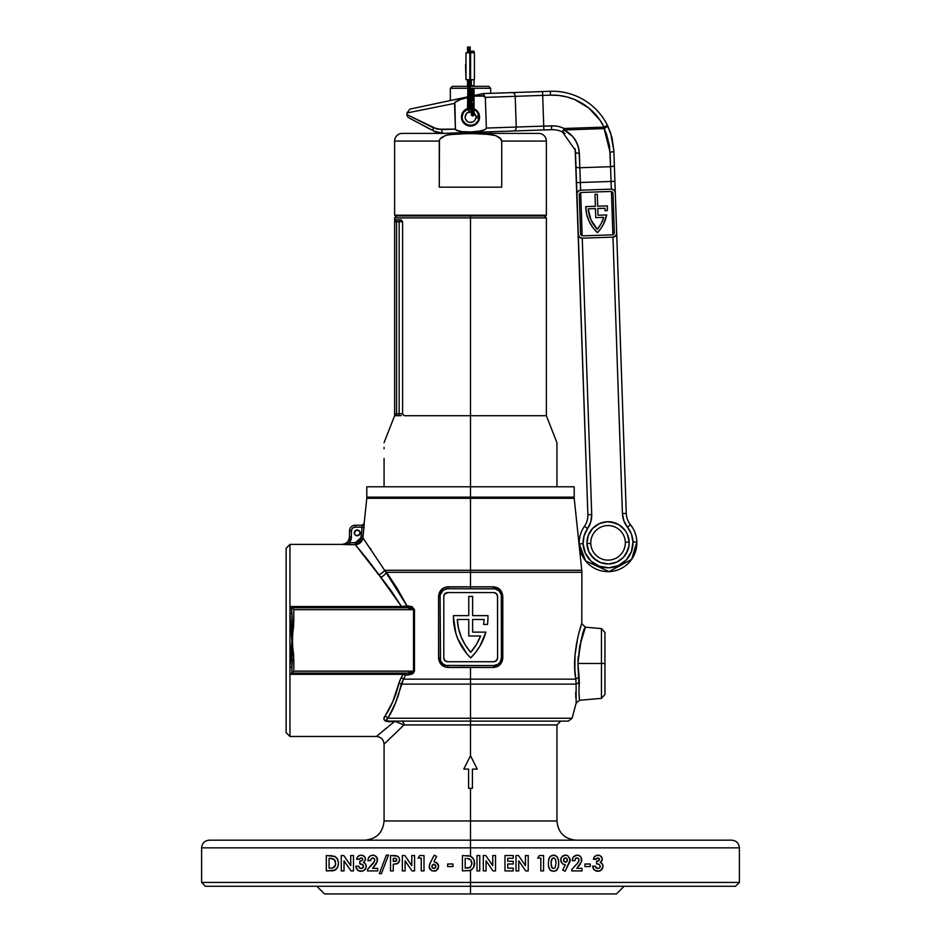 <?xml version="1.0" encoding="UTF-8"?>
<svg xmlns="http://www.w3.org/2000/svg" width="941" height="941" viewBox="0 0 941 941"><rect width="100%" height="100%" fill="white"/><g stroke="black" fill="none" stroke-linecap="round" stroke-linejoin="round"><path stroke-width="1.41" d="M470.5 497.154L470.5 498.307L470.5 497.154L574.21 497.154L470.5 497.154L470.5 486.779L470.5 497.154L366.79 497.154L470.5 497.154M470.5 217.9L546.368 217.9L470.5 217.9L470.5 486.779L556.931 486.779L470.5 486.779L470.5 415.722L546.368 415.722L470.5 415.722L470.5 217.9L394.632 217.9L470.5 217.9L470.5 215.971L470.5 217.9M556.931 443.94L556.931 486.779L574.21 486.779L556.931 486.779L556.931 442.67L546.368 415.722L546.368 217.9L544.439 215.971M556.931 447.857L556.931 449.163M404.559 415.722L470.5 415.722L404.559 415.722L403.489 415.075L404.559 415.722M403.019 414.475L403.489 415.075L403.019 414.475M402.595 413.793L399.149 413.793L399.149 221.735L396.561 221.735L396.561 413.793L399.149 413.793L399.149 221.735L402.595 221.735L402.595 413.793L396.561 413.793L396.561 221.735L394.632 221.735L394.632 219.818L400.831 219.818L402.595 221.735L402.595 413.793M384.069 486.779L470.5 486.779L366.79 486.779L384.069 486.779L384.069 472.006L384.069 486.779M384.069 458.408L384.069 472.006L384.069 458.408M384.069 447.422L384.069 448.786M384.069 484.497L384.069 480.063M396.561 415.722L394.632 415.722L394.632 221.735L394.632 413.793L396.561 413.793L394.632 413.793L394.632 415.722L401.313 415.581L399.149 415.722L399.149 413.793L399.149 415.722L396.561 415.722A1.917 1.917 0 0 1 394.632 413.793A1.917 1.917 0 0 0 396.561 415.722L396.561 413.793L396.561 415.722L395.82 415.569M384.069 442.67L394.632 415.722M402.172 221.064L402.595 221.735L399.149 221.735L399.149 219.818L394.632 219.818L394.632 221.735A1.917 1.917 0 0 1 396.561 219.818L394.632 221.735L396.561 221.735L396.561 219.818L396.561 221.735L399.149 221.735L399.149 219.818L401.289 220.006L402.172 221.064M395.596 220.076L396.561 219.818M394.891 220.782L394.632 221.735M394.632 141.068A7.681 7.681 0 0 1 402.313 133.387A7.681 7.681 0 0 0 394.632 141.068L394.632 215.207L394.632 141.068L439.282 141.068L394.632 141.068M446.987 135.116L457.749 133.693L483.18 133.681L495.719 135.622L499.542 137.527L501.718 141.068L546.368 141.068A7.681 7.681 0 0 0 538.687 133.387A7.681 7.681 0 0 1 546.368 141.068L546.368 215.207L545.592 215.971L395.408 215.971L394.632 215.207L546.368 215.207L546.368 141.068L501.718 141.068L501.718 187.165L439.282 187.165L439.282 141.068L439.941 139.056L445.211 135.645L449.327 134.598L470.465 133.446L491.59 134.575L495.719 135.622L501.059 139.045L501.718 141.068L501.718 187.165L439.282 187.165L439.459 140.009M493.943 135.092L491.755 134.61M441.458 137.527L445.211 135.645M403.63 133.387L538.358 133.387M546.368 215.207L394.632 215.207L395.408 215.971L545.592 215.971L546.368 215.207M495.789 135.645L491.673 134.598M439.941 139.056L441.435 137.539M538.687 133.387L402.313 133.387M629.164 542.122A21.125 21.125 0 0 0 607.321 521.737A21.125 21.125 0 0 0 586.937 543.569L590.772 543.439A17.291 17.291 0 0 1 607.463 525.572A17.291 17.291 0 0 1 625.33 542.251L629.164 542.122L628.894 546.262L627.835 550.262L623.495 557.272L616.79 562.083L608.768 563.965L600.64 562.636L593.63 558.284L588.819 551.591L586.937 543.569L588.266 535.429L592.607 528.43L599.299 523.619L607.321 521.737L611.462 521.996L619.178 524.89L625.2 530.512L627.282 534.1L629.164 542.122L625.33 542.251A17.291 17.291 0 0 1 608.639 560.118A17.291 17.291 0 0 1 590.772 543.439A17.291 17.291 0 0 1 607.463 525.572A17.291 17.291 0 0 1 625.33 542.251A17.291 17.291 0 0 1 608.639 560.118A17.291 17.291 0 0 1 590.772 543.439L586.937 543.569A21.125 21.125 0 0 0 608.768 563.965A21.125 21.125 0 0 0 629.164 542.122M425.414 126.647L409.029 117.919A3.846 3.846 0 0 1 406.994 114.661L437.353 129.211L455.42 129.129L454.538 103.404L406.947 112.979L406.994 114.661A3.846 3.846 0 0 0 409.029 117.919L435.965 132.105M561.095 127.258L564.094 128.482L604.051 127.117L604.098 128.599L606.651 127.035L604.051 127.117L599.876 120.025L588.713 107.956L574.61 99.534L566.8 96.911L558.695 95.441L566.8 96.911M622.848 517.209L622.424 513.527A23.043 23.043 0 0 0 627.494 527.195L630.494 524.784A28.806 28.806 0 0 1 609.039 571.634A28.806 28.806 0 0 1 584.42 526.36L587.572 528.56L584.42 526.36A28.806 28.806 0 0 0 579.256 543.827L583.091 543.698A24.972 24.972 0 0 1 587.572 528.56L584.102 535.77L583.091 543.698L579.256 543.827L585.608 560.907L609.039 571.634L631.67 559.33L636.845 541.863L632.999 541.992A24.972 24.972 0 0 1 608.898 567.799A24.972 24.972 0 0 1 583.091 543.698L585.326 553.179L591.007 561.095L599.288 566.223L608.898 567.799L618.39 565.576L626.294 559.883L631.435 551.602L632.999 541.992L631.446 534.147L623.848 520.773L622.424 513.527L612.967 237.12L622.424 513.527L626.259 513.398L613.85 150.619L612.026 137.68L607.498 125.412L612.026 137.68L613.85 150.619L610.58 132.822L607.498 125.412A3.846 1.364 153.6 0 1 606.651 127.035A3.846 1.364 153.6 0 1 604.098 128.599L606.533 134.234L609.533 146.114L610.556 166.698L579.844 167.745L578.986 149.643L576.786 142.691L572.798 136.574L564.141 129.964L604.098 128.599L610.062 152.219A3.846 1.482 -2 0 0 613.85 150.619A3.846 1.482 178 0 1 610.062 152.219L611.062 181.46L580.35 182.507L580.621 190.188L579.844 167.745L610.556 166.698A3.846 1.482 -2 0 0 614.344 165.087L613.85 150.619M453.291 99.911L430.496 104.745M474.052 108.78A9.022 9.022 0 0 1 470.806 126.106A9.022 9.022 0 0 1 461.478 117.39A9.022 9.022 0 0 1 471.37 108.097M558.695 95.441L550.461 95.135L550.332 91.289L483.168 93.582L474.052 95.511L483.145 93.594L484.297 96.076L474.052 96.158L482.357 95.617L485.321 97.358L486.368 128.07L516.244 127.047L515.197 96.335L485.321 97.358L483.145 93.594L512.316 92.594A3.846 2.752 88 0 1 515.197 96.335L542.686 95.394L543.733 126.106L554.755 125.929L551.508 125.847L551.638 129.682A23.043 23.043 0 0 1 562.424 131.952L565.071 133.446M454.538 103.404C392.503 115.872 392.503 115.872 454.538 103.404L455.585 101.793L459.067 99.922L468.606 97.194L460.937 99.24L454.879 102.498L455.42 129.129L441.635 129.599A3.846 1.776 88 0 0 443.54 133.375L551.638 129.682A23.043 23.043 0 0 1 562.424 131.952L575.339 150.219L575.469 151.924L587.866 514.715A19.208 19.208 0 0 1 584.42 526.36L587.572 528.56A23.043 23.043 0 0 0 591.713 514.574L590.772 521.902L587.572 528.56M471.37 96.088L470.218 96.323L471.37 96.088M467.524 96.899L409.982 109.085L467.524 96.899M622.424 513.527L626.259 513.398A19.208 19.208 0 0 0 630.494 524.784L627.494 527.195A24.972 24.972 0 0 1 632.999 541.992L636.845 541.863A28.806 28.806 0 0 0 630.494 524.784A19.208 19.208 0 0 1 626.259 513.398L614.908 181.331L611.062 181.46L614.908 181.331L614.344 165.087A3.846 1.482 178 0 1 610.556 166.698L611.332 189.141L611.062 181.46L580.35 182.507L579.35 153.277C578.574 142.703 573.504 134.939 564.141 129.964A3.846 0.729 115.7 0 1 562.424 131.952L564.094 128.482A26.889 26.889 0 0 0 551.508 125.847L486.368 128.07L485.133 129.599L481.251 130.905L471.018 131.928L460.761 131.611L456.773 130.587L455.42 129.129L455.903 130.023L462.807 131.822L471.018 131.928L479.216 131.258L485.133 129.599L486.368 128.07L485.321 97.358L515.197 96.335A3.846 2.752 -92 0 0 512.316 92.594L542.557 91.559L543.733 126.106L516.244 127.047L515.197 96.335L542.686 95.394L542.557 91.559L550.332 91.289L550.461 95.135L542.686 95.394L550.461 95.135A57.613 57.613 0 0 1 604.051 127.117L607.498 125.412A61.459 61.459 0 0 0 550.332 91.289A61.459 61.459 0 0 1 607.498 125.412L607.545 125.729M575.151 148.807L587.866 514.715A19.208 19.208 0 0 1 584.42 526.36M580.703 192.623L582.173 235.732L580.703 192.623M616.673 233.156A3.846 3.846 0 0 1 612.967 237.12L582.256 238.179L591.713 514.574L587.866 514.715L591.713 514.574L582.256 238.179L579.503 237.144L578.292 234.462L576.962 193.399L577.939 191.399L580.621 190.188L611.332 189.141L614.085 190.164L615.296 192.846L616.673 233.156L615.296 192.846L616.673 233.156L616.108 235.309L612.967 237.12L582.256 238.179A3.846 3.846 0 0 1 578.292 234.462M612.885 234.685L611.415 191.576L612.885 234.685M628.894 546.262L626 553.978M616.79 562.083L612.873 563.412M604.64 563.694L600.64 562.636M596.923 560.801L590.889 555.178M587.196 539.44L588.266 535.429M590.089 531.712L592.607 528.43M599.299 523.619L607.321 521.737L615.461 523.067M554.755 125.929L557.966 126.4M511.139 131.07L509.469 131.128L511.139 131.07M489.273 131.811L509.469 131.128M465.748 124.753L467.336 125.529L464.336 123.683L462.278 120.824L461.478 117.39M472.558 125.871L474.24 125.294L470.806 126.106L467.336 125.529M479.404 118.542L478.322 121.589M473.664 108.627L476.664 110.485L478.616 113.12M461.596 115.625L462.678 112.579M430.331 129.258L425.991 126.941M444.564 101.757L450.339 100.534L450.339 88.278L467.524 88.278L450.339 88.278L450.339 100.534M432.225 104.369L437.165 103.322M579.35 153.277A3.846 1.482 178 0 1 575.469 151.924A3.846 1.482 -2 0 0 579.35 153.277L578.115 146.09L574.998 139.491M471.37 96.629L470.218 96.864L471.37 96.629M478.169 121.836L474.24 125.294M462.831 112.332L465.23 109.756L468.442 108.297M470.194 108.062L471.959 108.168M478.722 113.343L479.522 116.778M436.13 132.163L433.848 131.128L436.118 132.163M551.508 125.847L551.638 129.682L543.863 129.952L543.733 126.106L543.863 129.952L513.633 130.975A3.846 2.752 -92 0 0 516.244 127.047A3.846 2.752 88 0 1 513.633 130.975L443.54 133.375A3.846 1.776 -92 0 1 441.635 129.599L433.389 127.823A3.846 2.058 118 0 0 433.848 131.128L443.54 133.375L438.518 132.893M580.35 182.507L576.515 182.636L580.35 182.507M579.844 167.745A3.846 1.482 178 0 1 575.963 166.392A3.846 1.482 -2 0 0 579.844 167.745M498.248 93.077L506.611 92.783M610.591 132.834L607.498 125.412L604.051 127.117L564.094 128.482L564.141 129.964L564.094 128.482L564.141 129.964L604.098 128.599L604.051 127.117L606.651 127.035L607.415 126.118M562.706 131.881L564.141 129.964L564.094 128.482L562.424 131.952M442.246 133.375L433.848 131.128A3.846 2.058 -62 0 1 433.389 127.823L406.994 114.661M592.665 227.334A35.911 35.911 0 0 0 592.677 227.346L589.042 221.182L586.714 214.442A35.911 35.911 0 0 0 586.714 214.442L585.761 207.361A35.911 35.911 0 0 1 585.737 206.632L595.394 206.302L594.983 194.305L597.276 194.234L597.688 206.22L607.333 205.891A35.911 35.911 0 0 1 607.286 210.608L604.969 210.69A33.605 33.605 0 0 0 605.087 208.279L597.77 208.526L598.005 215.242L606.686 214.948A35.911 35.911 0 0 1 597.441 232.662A35.911 35.911 0 0 1 585.737 206.632L595.394 206.302L594.983 194.305L597.276 194.234L597.688 206.22L607.333 205.891A35.911 35.911 0 0 1 607.286 210.608L604.969 210.69A33.605 33.605 0 0 0 605.087 208.279A33.605 33.605 0 0 1 604.969 210.69M576.904 194.152A3.846 3.846 0 0 1 580.621 190.188L611.332 189.141A3.846 3.846 0 0 1 615.296 192.846M580.562 233.615L581.291 235.226L582.95 235.838L612.12 234.85L613.732 234.121L614.344 232.462L613.026 193.693L612.297 192.082L610.638 191.47L581.467 192.458L579.856 193.199L579.244 194.846L580.562 233.615A2.305 2.305 0 0 0 582.95 235.838A2.305 2.305 0 0 1 580.562 233.615L579.244 194.846A2.305 2.305 0 0 1 581.467 192.458A2.305 2.305 0 0 0 579.244 194.846M581.467 192.458L610.638 191.47A2.305 2.305 0 0 1 613.026 193.693A2.305 2.305 0 0 0 610.638 191.47M613.026 193.693L614.344 232.462A2.305 2.305 0 0 1 612.12 234.85A2.305 2.305 0 0 0 614.344 232.462M612.12 234.85L582.95 235.838M598.005 215.242L597.77 208.526L598.005 215.242L606.686 214.948L603.322 224.464L600.664 228.769A35.911 35.911 0 0 0 600.676 228.757L597.441 232.662L592.677 227.346M597.77 208.526L605.087 208.279L597.77 208.526M595.771 217.63L595.465 208.608L588.16 208.855L590.983 219.876L597.323 229.322L601.134 223.664L603.71 217.359L595.771 217.63L603.71 217.359A33.605 33.605 0 0 1 597.323 229.322A33.605 33.605 0 0 1 588.16 208.855L595.465 208.608L595.771 217.63M597.335 229.322A33.605 33.605 0 0 0 603.71 217.359M595.465 208.608L588.16 208.855A33.605 33.605 0 0 0 597.323 229.322L593.759 224.875M466.571 113.402L465.125 117.084A5.375 5.375 0 0 0 470.147 122.448A5.375 5.375 0 0 0 475.828 117.79L478.875 118.19A8.445 8.445 0 0 1 469.947 125.518A8.445 8.445 0 0 1 467.524 109.168A8.445 8.445 0 0 0 469.947 125.518A8.445 8.445 0 0 0 478.875 118.19L475.828 117.79A5.375 5.375 0 0 1 470.147 122.448A5.375 5.375 0 0 1 465.125 117.084A5.375 5.375 0 0 1 471.37 111.779A5.375 5.375 0 0 0 465.125 117.084L465.219 118.084M468.865 108.791A8.445 8.445 0 0 1 471.37 108.674A8.445 8.445 0 0 0 470.218 108.638L472.17 108.791M474.052 109.415A8.445 8.445 0 0 1 478.875 115.978A8.445 8.445 0 0 0 474.052 109.415M475.828 116.378A5.375 5.375 0 0 0 474.052 113.049A5.375 5.375 0 0 1 475.828 116.378L478.875 115.978L475.828 116.378L474.629 113.638M472.147 111.967L467.336 112.732M465.501 119.06L467.336 121.424M469.147 122.283L472.147 122.201M473.911 121.236L474.629 120.53M475.205 119.695L475.605 118.766M490.661 88.278L488.744 86.349L470.218 86.349L488.744 86.349L490.661 88.278L472.97 88.278L490.661 88.278L490.661 93.335L490.661 88.278M470.218 88.278L472.453 88.278L470.218 88.278M452.256 86.349L450.339 88.278L452.256 86.349L467.524 86.349L452.256 86.349M473.758 109.285L476.487 111.109L473.758 109.285L476.475 111.109L478.299 113.826L478.781 118.742L478.945 117.084L478.299 120.33L475.217 124.094L470.512 125.529L465.795 124.106L462.701 120.342L464.525 123.059L462.701 120.342L462.055 117.084L463.478 112.379L467.524 109.168L463.478 112.379L465.783 110.073M473.77 124.871L476.475 123.059M467.254 124.882L464.525 123.059L468.841 125.365L473.946 124.8M490.661 133.387L490.661 131.764L490.661 133.387M478.781 118.742L478.299 120.33L478.781 118.742M478.945 117.107L477.522 112.379L478.781 115.414M463.478 121.789L465.783 124.094M462.701 113.826L462.055 117.084M467.242 109.285L463.478 112.379M476.487 111.109L477.522 112.379M474.052 85.749L472.711 86.349L471.37 85.749L471.37 79.691L471.37 85.749L474.052 85.749L474.052 79.691L474.052 86.349M471.37 101.11L471.37 89.595A1.341 1.341 0 0 1 472.711 88.242L472.711 101.11L471.37 101.11L471.37 103.039L472.711 103.039L472.711 115.908A1.341 1.341 0 0 0 474.052 114.555L474.052 114.555A1.341 1.341 0 0 0 472.711 113.214A1.341 1.341 0 0 0 471.37 114.555A1.341 1.341 0 0 0 472.711 115.908L472.711 103.039L471.37 103.039L471.37 101.11L472.711 101.11L472.711 88.242A1.341 1.341 0 0 0 471.37 89.595A1.341 1.341 0 0 0 472.711 90.936A1.341 1.341 0 0 0 474.052 89.595A1.341 1.341 0 0 0 472.711 88.242A1.341 1.341 0 0 1 474.052 89.595L474.052 103.039L474.052 101.11L472.711 101.11L474.052 101.11M469.324 108.709A1.341 1.341 0 0 0 467.912 109.038M468.865 86.36A1.341 1.341 0 0 0 470.218 85.019A1.341 1.341 0 0 0 468.865 83.667L468.865 79.691L468.865 81.173L467.524 81.173L470.218 81.173L468.865 81.173L468.865 96.535L467.524 96.535L468.865 96.535L468.865 111.32L468.865 98.452L467.524 98.452L468.865 98.452L468.865 83.667A1.341 1.341 0 0 0 467.524 85.019A1.341 1.341 0 0 0 468.865 86.36L467.642 85.549M474.052 51.179L474.052 52.802L474.052 51.179L471.37 51.179L471.37 52.802L471.37 51.179L474.052 51.179M468.818 83.667L467.889 84.09L468.818 83.667M471.065 86.349L470.218 85.337L471.065 86.349M467.524 109.979L467.889 84.09M468.865 47.05L467.524 47.05L468.865 47.05L468.865 52.802L468.865 47.05L470.218 47.05L468.865 47.05M468.865 96.535L470.218 96.535L468.865 96.535M468.865 98.452L470.218 98.452L468.865 98.452M469.806 84.055L468.865 83.667L470.218 84.984M472.711 103.039L474.052 103.039L472.711 103.039M474.052 103.039L474.052 114.555A1.341 1.341 0 0 1 472.711 115.908A1.341 1.341 0 0 1 471.37 114.555L471.37 103.039M474.052 114.555A1.341 1.341 0 0 1 472.711 115.908M465.595 64.529L465.983 79.691L469.83 79.691L469.83 52.802L470.594 52.802L470.594 79.691L469.83 79.691L474.429 79.691L474.429 52.802L465.983 52.802L465.983 79.691L469.83 79.691L469.83 52.802L465.983 52.802L465.983 79.503L465.595 67.446M474.429 52.802L474.429 79.691L470.594 79.691L470.594 52.802L474.429 52.802M364.238 523.772L362.885 537.84L384.622 570.281A7.681 4.764 -32.5 0 1 378.729 574.739L355.275 544.698L360.391 542.722L362.885 537.84L384.622 570.281L470.5 570.281L470.5 498.307L574.21 498.307L470.5 498.307L470.5 570.281L384.622 570.281L386.492 572.293L470.5 572.293L470.5 570.281L581.785 570.281L470.5 570.281L470.5 572.293L581.891 572.293L470.5 572.293L581.891 572.293L581.785 623.683L585.396 627.2L579.68 646.196L577.95 663.476L601.44 663.476L601.44 628.6L601.44 663.476L604.945 663.476L604.945 632.423L604.945 694.529L601.44 698.351L601.44 663.476L577.95 663.476L578.197 669.992M578.256 670.757L579.056 686.836M579.044 687.13L578.962 689.953M578.962 690.235L578.997 693.117M578.962 691.235L578.962 690.259M578.997 693.211L579.185 696.763M579.268 697.669L579.491 699.975M470.5 882.423L470.5 886.269L735.544 886.269L470.5 886.269L470.5 893.95L616.461 893.95L324.539 893.95L470.5 893.95L470.5 886.269L205.456 886.269L470.5 886.269L470.5 882.423L739.391 882.423L470.5 882.423L470.5 870.413L470.5 882.423L201.609 882.423L470.5 882.423M359.85 533.982L360.062 532.877A2.882 2.882 0 0 1 357.18 535.758A2.882 2.882 0 0 1 354.298 532.877L355.145 534.911L357.18 535.758L359.85 533.982L359.85 531.771L358.286 530.218L356.086 530.218L354.522 531.771L354.522 533.982M396.479 692.458L392.95 701.292M470.5 718.254L572.093 718.254L470.5 718.254L470.5 721.1L568.388 721.1L470.5 721.1L470.5 724.935L404.007 724.935A3.846 2.952 90 0 0 401.054 721.1A3.846 2.952 -90 0 1 404.007 724.935L384.069 744.143C383.61 739.485 381.058 736.921 376.388 736.462L394.326 721.688L388.351 721.688C383.952 720.912 382.799 719.089 384.904 716.207C390.844 707.526 395.526 696.587 398.937 683.389L401.195 677.649A3.846 1.329 -150.8 0 1 403.501 679.143L395.538 702.833L387.927 718.254L572.093 718.254L568.388 721.1L388.351 721.1L386.316 720.23L387.927 718.254A3.846 2.847 30.6 0 0 384.904 716.207A3.846 2.847 -149.4 0 1 387.927 718.254C385.716 719.442 385.857 720.383 388.351 721.1L470.5 721.1L470.5 684.119L470.5 718.254L387.927 718.254L386.422 719.83M459.008 588.737L447.645 588.737L448.034 586.819L493.343 586.819L498.589 588.431L502.059 592.724L502.788 596.418L502.6 659.782L501.177 663.24L498.577 665.875L493.343 667.487L446.187 667.298L441.364 664.687L438.777 659.759L438.588 596.418L440.2 591.066L442.799 588.431L446.187 587.008L470.5 586.819L470.5 572.293L470.5 588.737L470.5 586.819L493.343 586.819L493.743 588.737L482.18 588.737M470.5 572.293L386.492 572.293L397.043 588.066L406.924 605.863L401.489 606.533L380.693 577.339A7.681 4.376 142.8 0 0 386.492 572.293A7.681 4.376 -37.2 0 1 380.693 577.339L378.729 574.739A7.681 4.764 147.5 0 0 384.622 570.281L406.924 605.863L412.052 606.663L414.487 609.697L414.487 671.156L412.887 673.709L408.453 675.003A1.917 1.07 90 0 0 407.382 673.086L291.886 673.086L407.382 673.086L412.323 672.274L413.522 671.156L293.804 671.156L293.804 659.535C292.145 646.796 292.145 634.058 293.804 621.319L292.157 621.319L291.875 640.433L289.957 613.803L289.957 544.404L286.123 548.238L286.123 732.616L289.957 736.462L289.957 613.803L289.957 667.063L291.91 640.433L293.616 654.736L293.804 671.156L413.522 671.156L413.522 609.697L293.804 609.697L293.616 626.118L291.91 640.421L291.886 673.086L291.886 667.592L289.957 667.063L289.957 606.533L401.489 606.533L391.327 591.03L374.553 568.846M470.418 867.202L465.183 868.143L465.183 858.298L465.183 868.143L469.641 867.708L467.207 868.131M474.629 863.015L473.641 859.18L470.5 856.192L473.052 858.251L474.405 861.238L473.641 867.567L469.959 870.578L462.419 870.907L462.419 855.534L470.5 856.192L470.5 847.853L739.391 847.853L470.5 847.853L470.5 856.192L462.419 855.534L462.419 870.907L470.5 870.413L473.641 867.567L474.64 863.438L474.111 866.543M470.5 840.172L731.698 840.172L470.5 840.172L470.5 847.853L201.609 847.853C202.068 843.195 204.632 840.631 209.302 840.172L470.5 840.172L470.5 820.964L384.069 820.964L470.5 820.964L470.5 840.172L731.698 840.172C736.368 840.631 738.932 843.195 739.391 847.853L470.5 847.853L470.5 840.172L209.302 840.172L470.5 840.172M579.009 693.399L579.527 700.269L576.151 703.103L576.115 684.119L401.254 684.119L470.5 684.119L470.5 679.143L575.821 679.143L574.892 670.027M576.68 642.656L576.374 644.373M574.869 669.698L575.033 654.96L577.762 637.539M579.503 630.893L580.95 626.177M580.174 628.623L579.844 629.717M581.785 623.683L581.467 624.624M292.263 651.901L292.157 621.319L290.498 621.695L292.157 621.319L291.886 613.273L289.957 613.803L291.886 613.273L291.439 607.663L292.157 621.319L293.804 621.319L293.804 609.697L413.522 609.697L413.522 671.156L414.487 671.156L407.382 673.086A1.917 1.07 -90 0 1 408.453 675.003L405.653 675.003L403.501 679.143A3.846 1.329 29.2 0 0 401.195 677.649L403.066 674.321L405.653 675.003L403.501 679.143L470.5 679.143L470.5 684.119L576.115 684.119L575.821 679.143L470.5 679.143L470.5 667.487L470.5 679.143L403.501 679.143L401.254 684.119A3.846 1.694 11.1 0 0 398.937 683.389A3.846 1.694 -168.9 0 1 401.254 684.119C398.078 697.716 393.632 709.102 387.927 718.254L386.445 719.759M483.592 624.459L487.462 624.459L483.592 624.459A53.778 53.778 0 0 0 484.074 619.472A53.778 53.778 0 0 1 483.592 624.459A53.778 53.778 0 0 0 484.074 619.472L472.617 619.472L484.074 619.472L472.617 619.472L472.617 632.14L472.617 619.472L472.617 632.14L485.885 632.14A57.613 57.613 0 0 1 470.688 657.877A57.613 57.613 0 0 1 453.397 616.72A57.613 57.613 0 0 0 453.397 616.743M466.795 653.666A57.613 57.613 0 0 0 466.818 653.689L457.891 639.045A57.613 57.613 0 0 0 457.902 639.057L455.938 633.658A57.613 57.613 0 0 0 455.95 633.669M364.861 840.172C376.529 839.031 382.928 832.632 384.069 820.964L470.5 820.964L470.5 788.311L468.583 788.311L468.583 769.115L463.784 769.115L470.5 755.67L470.5 724.935L470.5 755.67L477.216 769.115L472.417 769.115L472.417 788.311L470.5 788.311L470.5 820.964L556.931 820.964L556.931 724.935L470.5 724.935L556.931 724.935L470.5 724.935L470.5 721.1M470.5 570.281L581.785 570.281L574.21 498.307M374.542 568.835L366.778 558.648M363.344 554.367L360.427 550.814M360.403 550.779L358.027 547.944M356.286 545.886L355.275 544.698L342.653 544.51M289.957 544.404L341.818 544.404L289.957 544.404L289.957 606.533L401.489 606.533L401.489 607.78L401.489 606.533L408.453 605.863L414.487 609.697L414.487 671.156L408.453 675.003L403.066 674.321L289.957 674.321L289.957 736.462L286.123 732.616L286.123 548.238L289.957 544.404M595.771 867.367L595.394 866.179L592.63 866.179L595.394 866.179L596.218 867.931L597.9 868.543L599.535 867.978L600.299 866.543L599.229 864.461L596.57 863.814L596.57 861.25L599.17 860.297L599.241 858.474L597.688 857.921L596.182 859.286L593.418 859.286L594.594 856.569L597.065 855.228L600.229 855.71L601.899 857.486L602.134 860.203L600.229 862.391L602.264 863.779L603.063 865.979L601.358 870.049L597.747 871.295L594.206 869.978L592.63 866.179L594.206 869.978L598.711 871.237L595.935 871.013M578.55 858.557L579.009 860.309L578.444 858.451L576.798 857.91L575.445 858.768L574.904 860.662L572.14 860.662L573.01 857.439L575.222 855.51L578.056 855.204L580.385 856.392L581.691 858.804L581.562 861.415L576.821 868.343L581.997 868.343L581.997 870.907L571.752 870.907L571.752 869.508L577.868 862.838L579.044 859.945L577.656 863.109L571.752 869.508L571.752 870.907L581.997 870.907L581.997 868.343L576.821 868.343L581.479 861.685L580.962 857.098L581.773 860.25M548.321 864.061L548.909 858.651L550.32 856.334L553.814 855.157L557.048 856.663L558.46 859.768L558.742 863.92L558.107 867.967L556.649 870.249L553.567 871.295L550.603 870.39L548.979 868.096L548.321 864.061M516.009 870.907L516.009 855.534L518.491 855.534L525.454 865.649L525.454 855.534L528.219 855.534L528.219 870.907L525.713 870.907L518.762 860.827L518.762 870.907L516.009 870.907L518.762 870.907L518.762 860.827L525.713 870.907L528.219 870.907L528.219 855.534L525.454 855.534L525.454 865.649L518.491 855.534L516.009 855.534L516.009 870.907M483.309 870.907L483.309 855.534L485.791 855.534L492.755 865.649L492.755 855.534L495.519 855.534L495.519 870.907L493.013 870.907L486.062 860.827L486.062 870.907L483.309 870.907L486.062 870.907L486.062 860.827L493.013 870.907L495.519 870.907L495.519 855.534L492.755 855.534L492.755 865.649L485.791 855.534L483.309 855.534L483.309 870.907M479.757 855.534L479.757 870.907L477.005 870.907L477.005 855.534L479.757 855.534L477.005 855.534L477.005 870.907L479.757 870.907L479.757 855.534M504.976 870.907L504.976 855.534L513.245 855.534L513.245 858.298L507.728 858.298L507.728 861.25L513.245 861.25L513.245 864.003L507.728 864.003L507.728 868.143L513.245 868.143L513.245 870.907L504.976 870.907L513.245 870.907L513.245 868.143L507.728 868.143L507.728 864.003L513.245 864.003L513.245 861.25L507.728 861.25L507.728 858.298L513.245 858.298L513.245 855.534L504.976 855.534L504.976 870.907M539.322 855.534L543.58 855.534L543.58 870.907L540.828 870.907L540.828 858.098L537.676 858.098L539.322 855.534L537.676 858.098L540.828 858.098L540.828 870.907L543.58 870.907L543.58 855.534L539.322 855.534M564 864.603L565.353 864.791L562.671 870.06L565.353 864.791L562.671 863.932L560.801 860.897L561.071 858.051L562.847 855.91L565.423 855.146L568.011 855.91L570.175 859.956L565.118 871.295L562.671 870.06L565.118 871.295L569.811 861.862L569.787 858.063L570.152 860.439M590.266 864.003L590.266 866.567L584.949 866.567L584.949 864.003L590.266 864.003L584.949 864.003L584.949 866.567L590.266 866.567L590.266 864.003M447.645 864.003L452.974 864.003L452.974 866.567L447.645 866.567L447.645 864.003L447.645 866.567L452.974 866.567L452.974 864.003L447.645 864.003M424.015 870.907L421.25 870.907L421.25 858.098L418.098 858.098L419.745 855.534L424.015 855.534L424.015 870.907L424.015 855.534L419.745 855.534L418.098 858.098L421.25 858.098L421.25 870.907L424.015 870.907M394.126 855.545L397.702 856.239L390.527 855.534L390.527 870.907L393.279 870.907L393.279 864.203L393.279 870.907L390.527 870.907L390.527 855.534L396.22 855.722L398.855 857.322L399.584 859.898L398.725 862.532L396.737 863.873L393.279 864.203L397.678 863.438L399.384 861.297L397.055 863.744M372.954 857.91L371.166 858.78L370.625 860.662L367.872 860.662L368.731 857.451L370.93 855.522L373.777 855.216L376.129 856.404L377.423 858.815L377.282 861.403L372.554 868.343L377.717 868.343L377.717 870.907L367.472 870.907L367.472 869.508L374.471 861.321L374.624 859.133L372.954 857.91M350.993 870.907L344.03 860.827L344.03 870.907L341.277 870.907L341.277 855.534L343.759 855.534L350.734 865.649L350.734 855.534L353.487 855.534L353.487 870.907L350.993 870.907L353.487 870.907L353.487 855.534L350.734 855.534L350.734 865.649L343.759 855.534L341.277 855.534L341.277 870.907L344.03 870.907L344.03 860.827L350.993 870.907M337.937 866.673L338.513 862.968L337.843 866.908L335.137 870.037L326.304 870.907L326.304 855.534L335.137 856.569L337.513 859.168L338.513 862.968L337.219 858.674M356.639 859.286L359.403 859.286L356.698 858.898L357.827 856.569L360.285 855.228L363.05 855.51L365.132 857.51L365.355 860.192L363.449 862.391L365.743 864.179L366.19 867.379L364.626 870.013L361.944 871.225L358.18 870.566L355.98 867.226L355.851 866.179L358.615 866.179L359.415 867.92L361.121 868.543L363.426 867.014L362.673 864.626L359.791 863.814L359.791 861.25L362.391 860.297L362.626 858.745L361.203 857.898L359.674 858.721M381.387 873.66L379.294 873.66L386.363 855.146L388.457 855.146L381.387 873.66L388.457 855.146L386.363 855.146L379.294 873.66L381.387 873.66L388.457 855.146L381.387 873.66M412.052 870.907L405.1 860.827L405.1 870.907L402.348 870.907L402.348 855.534L404.83 855.534L411.793 865.649L411.793 855.534L414.558 855.534L414.558 870.907L412.052 870.907L405.1 860.827L412.052 870.907L414.558 870.907L414.558 855.534L411.793 855.534L411.793 865.649L404.83 855.534L402.348 855.534L402.348 870.907L405.1 870.907L405.1 860.827L412.052 870.907M429.872 863.697L434.189 855.146L436.636 856.381L433.954 861.65L437.283 863.085L438.565 866.979L436.118 870.743L432.06 870.943L429.225 867.437L429.872 863.697L429.155 866.967L430.531 869.884L429.496 868.331M470.5 724.935L404.007 724.935L394.326 721.1L404.007 724.935C378 749.883 378 749.883 404.007 724.935M351.287 538.393L351.416 530.959L349.499 530.959L349.499 536.793C349.052 541.451 346.488 544.016 341.818 544.474L349.323 542.781L350.228 541.44L351.287 538.393L351.499 530.206L352.546 528.242L354.51 527.183L362.097 527.113L360.779 538.664L359.121 541.31L356.321 542.686L349.323 542.781L349.323 544.698L341.818 544.404C346.488 543.945 349.04 541.381 349.499 536.711L348.923 539.734L347.253 542.228L344.771 543.886L341.818 544.404M364.132 525.854L364.179 525.196M341.818 544.474L349.323 542.781L355.275 542.781L360.979 537.64L362.885 537.84L364.002 527.313L362.097 540.51L358.015 544.18M370.954 549.132L370.425 548.368M470.5 498.307L366.79 498.307L470.5 498.307M393.173 722.617L394.326 721.688C370.86 740.955 370.86 740.955 394.326 721.688L385.528 721.159L384.14 719.7L384.128 717.959L392.868 701.48L399.819 680.461L403.066 674.321L289.957 674.321L291.769 673.086L289.957 674.321L289.957 667.063L291.886 667.592L292.157 659.535L293.804 659.535L290.498 659.159L292.157 659.535M355.58 545.051L357.18 546.933M364.39 555.66L368.649 561.024M371.083 564.188L376.635 571.74M378.729 574.739A7.681 4.764 -32.5 0 0 384.622 570.281A7.681 4.764 147.5 0 1 378.729 574.739M482.274 665.569L446.14 665.416L443.376 664.275L440.541 660.817L440.106 594.924L443.376 590.031L447.645 588.737L495.237 588.89L499.165 590.995L501.271 594.924L501.424 657.877L501.424 596.418L501.424 657.877L500.13 662.146L498.012 664.275L493.743 665.569L459.114 665.569M447.645 665.569L448.034 667.487C442.305 666.934 439.165 663.723 438.588 657.877L438.588 596.418L439.965 596.418A7.681 7.681 0 0 1 447.645 588.737L493.743 588.737A7.681 7.681 0 0 1 501.424 596.418L502.788 596.418L502.788 657.877C502.212 663.734 499.059 666.934 493.343 667.487L493.743 665.569L493.343 667.487L448.034 667.487L447.645 665.569A7.681 7.681 0 0 1 439.965 657.877L438.588 657.877L439.965 657.877M496.46 593.712A3.846 3.846 0 0 0 493.743 592.583L447.645 592.583L493.743 592.583A3.846 3.846 0 0 1 497.577 596.418L497.577 657.877A3.846 3.846 0 0 1 493.743 661.723L447.645 661.723A3.846 3.846 0 0 1 443.799 657.877L444.928 660.594L447.645 661.723L493.743 661.723L496.46 660.594L497.577 657.877L497.577 596.418L496.46 593.712L493.743 592.583L447.645 592.583L444.446 594.289L443.799 596.418L443.799 657.877L443.799 596.418A3.846 3.846 0 0 1 447.645 592.583A3.846 3.846 0 0 0 444.928 593.712M497.577 657.877L497.507 595.677M493.743 661.723A3.846 3.846 0 0 0 496.46 660.594M444.928 660.594A3.846 3.846 0 0 0 447.645 661.723M443.881 658.629L443.799 657.877M472.617 632.14L485.885 632.14L479.981 646.02L483.392 639.28A57.613 57.613 0 0 0 483.403 639.257M468.771 596.418L472.617 596.418L472.617 615.626L487.979 615.626A57.613 57.613 0 0 1 487.462 624.459A57.613 57.613 0 0 0 487.979 615.626L472.617 615.626L472.617 596.418L468.771 596.418L468.771 615.626L453.409 615.626L468.771 615.626L468.771 596.418M453.397 616.72A57.613 57.613 0 0 1 453.409 615.626A57.613 57.613 0 0 0 453.397 616.72L455.938 633.658M475.711 652.266A57.613 57.613 0 0 0 475.746 652.242L470.688 657.877L466.807 653.677M479.981 646.02L475.723 652.254M468.771 619.472L457.302 619.472L468.771 619.472L468.771 635.987L468.771 619.472L457.302 619.472L458.526 628.412L461.219 637.022L465.313 645.067L470.688 652.301L476.369 644.585L480.58 635.987L468.771 635.987L480.58 635.987A53.778 53.778 0 0 1 470.688 652.301A53.778 53.778 0 0 0 480.58 635.998M457.302 619.484A53.778 53.778 0 0 0 470.688 652.301A53.778 53.778 0 0 1 457.302 619.472M501.424 657.877L502.788 657.877L501.424 657.877A7.681 7.681 0 0 1 493.743 665.569M386.633 727.946L384.163 729.981M383.505 730.522L382.481 731.38M384.151 719.7L385.539 721.171M394.655 697.328L393.82 699.328M396.302 692.929L395.82 694.317M397.867 696.775L398.796 693.952M393.02 708.467L395.514 702.88M470.5 820.964L556.931 820.964L470.5 820.964M470.5 847.853L201.609 847.853L470.5 847.853M291.886 607.78L407.382 607.78L291.886 607.78M292.451 672.521L293.074 671.898L292.451 672.521M292.451 608.345L293.074 608.968L292.451 608.345M408.218 607.804L407.382 607.78A1.917 1.07 90 0 0 408.453 605.863A1.917 1.07 -90 0 1 407.382 607.78L413.522 609.697L412.323 608.592L408.218 607.804M403.066 673.086L403.066 674.321L403.066 673.086M493.743 588.737L493.343 586.819C499.071 587.372 502.212 590.572 502.788 596.418L501.424 596.418M439.965 596.418L438.588 596.418C439.165 590.572 442.317 587.372 448.034 586.819L447.645 588.737M404.536 673.086A1.917 1.117 -90 0 1 405.653 675.003A1.917 1.117 90 0 0 404.536 673.086M413.522 609.697L414.487 609.697L413.522 609.697M405.83 607.78A1.917 1.094 90 0 0 406.924 605.863A1.917 1.094 -90 0 1 405.83 607.78M360.391 539.64L359.827 540.534M359.121 541.31L358.274 541.934M357.333 542.404L356.321 542.686M350.228 541.44L350.887 539.958M351.711 529.489L352.075 528.818M352.546 528.242L353.792 527.407M359.227 530.842L356.086 530.218L354.298 532.877A2.882 2.882 0 0 1 357.18 529.995A2.882 2.882 0 0 1 360.062 532.877L359.85 531.771M350.064 541.722L349.323 544.698L355.275 544.698L355.275 542.781L355.275 544.698C359.556 544.345 362.097 542.051 362.885 537.84L360.979 537.64L362.297 525.196L355.263 525.196A5.764 5.764 0 0 0 349.499 530.959A5.764 5.764 0 0 1 355.263 525.196L355.263 527.113L355.263 525.196M349.323 542.781L351.416 536.793L349.499 536.793L351.416 536.793L351.334 538.087M362.203 526.537L362.309 525.76L362.097 527.113L364.002 527.313L355.263 527.113A3.846 3.846 0 0 0 351.416 530.959L349.499 530.959L349.499 536.793M364.202 523.478A1.917 1.917 -90 0 1 362.297 525.196L362.097 527.113L362.297 525.196A1.917 1.917 90 0 0 364.202 523.478L364.002 527.313M355.275 544.698L358.662 543.898M347.452 543.428L346.523 543.722M351.228 538.734L350.981 539.687M350.781 540.24L350.393 541.122M477.216 769.115L472.417 769.115L472.417 788.311L468.583 788.311L468.583 769.115L463.784 769.115L470.5 755.67L477.216 769.115M337.29 858.768L334.396 856.204L326.304 855.534L326.304 870.907L333.69 870.625L336.96 868.425M338.525 863.438L338.478 864.344M333.643 870.625L332.879 870.754M332.773 870.766L332.126 870.825M335.819 869.578L337.831 866.932M330.667 858.31L334.655 859.898L335.678 864.497L334.196 867.284L332.408 868.014L335.408 865.567L335.431 861.25L333.361 858.886L329.068 858.298L329.068 868.143L332.408 868.014L329.068 868.143L329.068 858.298L331.738 858.415M331.867 868.084L331.02 868.143M335.408 865.567L335.761 863.673L334.278 867.226M331.35 855.592L330.562 855.545L331.35 855.592M335.172 856.592L334.443 856.216M336.996 858.333L336.372 857.569L336.996 858.333M337.854 859.862L337.548 859.227M338.489 862.521L338.36 861.615L338.489 862.521M334.396 870.401L335.114 870.06L334.396 870.401M331.361 870.872L331.973 870.837M334.208 867.284L334.902 866.52M333.361 858.886L331.22 858.345M332.408 868.014L333.337 867.778M361.203 857.898L362.085 858.133M359.862 858.474L360.615 857.992M357.827 856.569L357.027 857.804M358.556 855.934L359.838 855.322M362.767 855.393L364.132 856.216L361.215 855.146M365.143 857.522L364.132 856.204M365.414 858.31L365.496 859.439M365.473 859.698L363.449 862.391L364.32 862.768M366.049 867.908L366.108 864.991L364.579 862.932M366.19 867.39L363.791 870.601M365.308 869.284L362.885 871.013L359.05 870.978L360.968 871.295M360.662 868.508L358.615 866.179L355.851 866.179L356.274 868.237L358.18 870.566L356.745 869.143M357.768 870.272L360.485 871.284M361.344 868.531L360.215 868.402L361.991 868.402L363.332 867.226M363.426 865.638L363.426 867.014M362.767 867.955L361.991 868.402M363.12 865.073L359.791 863.814L361.579 864.061M362.403 858.404L362.391 860.297L359.791 861.25L359.791 863.814M366.296 866.32L366.249 865.649M358.991 867.355L358.615 866.179M360.391 863.838L360.991 863.92M362.732 859.603L360.732 861.144M370.766 859.674L370.625 860.662L367.872 860.662L368.672 857.545M372.295 857.957L373.871 858.216M367.978 859.58L368.237 858.533L367.978 859.58M369.66 856.334L368.484 857.933M376.129 856.404L377.141 857.933L374.624 855.44L372.413 855.169M376.435 863.438L374.153 866.508L377.212 861.674L376.929 857.51M372.495 864.156L367.472 869.508L367.472 870.907L377.717 870.907L377.717 868.343L372.554 868.343L374.153 866.508M374.33 858.627L374.683 860.65L372.954 863.638M369.284 856.698L368.778 857.369M374.636 855.44L373.789 855.216L374.636 855.44M374.765 859.945L373.601 862.838M374.683 860.65L374.471 861.321M373.142 857.933L374.177 858.451M379.294 873.66L386.363 855.146L379.294 873.66M393.597 855.534L397.702 856.239L399.137 857.792M395.22 855.592L396.526 855.781M399.478 860.956L399.572 860.262M396.22 858.674L396.584 860.744L393.279 861.45L393.279 858.298L395.126 858.345M394.644 858.31L396.267 858.698L396.831 859.898L396.102 858.604M395.102 861.415L396.42 860.944L396.784 859.509L395.938 861.262L393.279 861.45L393.279 858.298L394.15 858.298M398.231 863.026L399.113 861.956M393.279 864.203L394.067 864.203M437.436 869.66L438.588 866.508L437.871 863.838L433.954 861.65L436.636 856.381L434.189 855.146L429.496 864.591M434.707 871.237L436.259 870.66M435.648 865.402L435.636 867.331L434.671 868.355L433.048 868.355L431.919 866.767L432.178 865.179L433.825 864.203L435.824 866.143M438.565 866.038L436.589 862.474M438.518 865.579L438.094 864.238M437.812 869.178L438.247 868.343L437.812 869.178M435.824 866.567L434.636 868.367L432.425 867.861L432.013 865.567L434.036 864.214M431.919 866.767L432.19 867.531M434.248 868.496L435.283 867.873M432.425 867.849L433.436 868.496M433.625 864.214L432.413 864.861M435.801 865.943L435.283 864.85M435.53 867.555L435.801 866.779M469.253 870.719L471.911 869.59M467.077 855.569L468.171 855.651M472.241 857.333L473.158 858.404M466.795 858.31L470.794 859.909L471.864 863.897L470.488 867.132M470.794 859.909L471.817 862.415M471.794 862.25L471.547 861.262M474.335 860.944L474.088 860.145M465.183 858.298L465.183 868.143M469.512 858.898L468.453 858.533M471.864 863.897L471.806 862.321M493.013 870.907L486.062 860.827M552.355 855.263L549.92 856.757L548.544 860.192L548.909 858.651M557.742 857.674L555.696 855.616M554.872 871.154L553.567 871.295L556.107 870.66L558.319 867.308L558.707 861.838L557.801 857.804M554.79 855.298L553.484 855.146M558.66 865.308L558.578 865.967M557.096 869.79L556.366 870.484M553.567 871.295L551.038 870.684L553.567 871.295M549.285 868.755L548.485 866.108L550.014 869.837L552.261 871.154M548.344 864.744L548.309 863.368M555.99 863.226L555.237 867.484M555.402 859.204L555.931 861.591L555.402 859.215L553.555 857.898L555.402 859.204L555.978 862.403M553.167 868.508L551.697 867.32L551.061 863.403L552.167 867.955L553.555 868.543L555.084 867.708M554.943 858.545L553.555 857.898L552.085 858.521L551.061 863.403L551.508 859.545M551.132 865.002L551.367 860.027L553.143 857.945M558.719 864.614L558.742 863.92M558.095 868.002L558.578 865.991M558.307 867.355L558.46 866.673M548.591 866.79L548.968 868.084M552.167 867.955L551.697 867.32L552.167 867.955M551.485 859.615L551.12 861.709M551.332 866.332L551.697 867.32M551.085 862.556L551.085 864.203M564.894 864.779L562.459 863.756M560.718 859.933L562.071 863.403M564.965 855.169L561.53 857.216M564.529 855.228L566.329 855.228L564.529 855.228M561.283 857.616L560.742 859.451M567.211 855.475L566.329 855.228M565.27 857.91L566.858 858.568L567.388 860.521L566.223 862.085L564.459 861.956M563.624 860.921L565.282 862.227L563.483 860.086L564.706 858.063L563.8 858.874M567.282 859.262L565.87 857.945L564.047 858.545M560.801 860.897L561.048 861.815M561.071 858.051L560.801 858.968M569.293 863.05L570.081 860.921M567.388 859.674L566.87 861.603L565.282 862.227M566.235 858.074L566.858 858.568M563.483 859.874L563.518 860.509M565.682 862.227L567.388 860.509M565.47 857.898L564.706 858.063M576.562 857.957L575.751 858.415M575.033 859.674L574.904 860.662L572.14 860.662L572.951 857.545M575.233 855.51L577.186 855.146L573.551 856.71L572.187 860.121L572.881 857.674M577.186 855.146L578.056 855.216L577.186 855.146M580.385 856.392L579.433 855.675M578.891 855.428L578.056 855.216M579.762 864.873L580.197 864.261M577.033 857.898L578.068 858.168M578.421 866.508L579.632 865.038M578.068 862.556L578.433 861.968L578.068 862.556M578.95 860.662L578.739 861.333L578.95 860.662M597.97 857.898L599.523 859.486M596.653 858.474L597.406 857.992M593.418 859.286L596.453 858.71M593.477 858.898L593.806 857.804L593.477 858.898M594.147 857.145L593.559 858.533M594.959 856.228L597.994 855.146L596.182 855.475M597.994 855.146L599.146 855.275M602.275 859.439L601.946 860.697L602.193 858.298L600.229 855.71M601.687 861.144L600.229 862.391L601.334 862.921L600.229 862.391M602.264 863.791L603.028 865.638L601.334 862.909M603.04 866.873L602.875 864.967M602.052 869.319L599.64 871.013L602.616 868.425M598.711 871.237L600.534 870.625M595.488 866.673L597.9 868.543L596.218 867.943M600.287 865.955L600.193 867.026M597.5 861.144L598.817 860.639L596.57 861.25L596.57 863.814L598.911 864.285M599.499 859.615L598.817 860.639M601.37 856.686L601.899 857.486M592.759 867.237L593.548 869.178M597.77 863.92L597.17 863.838M580.738 641.503L581.044 640.339M578.256 656.3L577.95 663.476C580.526 641.315 583.008 629.211 585.396 627.2C583.02 629.188 580.538 641.292 577.95 663.476L579.127 677.673L577.95 663.476M601.44 663.476L601.44 628.6L604.945 632.423L604.945 663.476L601.44 663.476L601.44 698.351L601.44 663.476M576.115 684.119A3.846 2.023 -175.1 0 1 579.327 683.072C579.233 705.726 579.233 705.726 579.327 683.072A3.846 2.023 4.9 0 0 576.115 684.119L575.821 679.143A3.846 1.506 171.5 0 1 579.127 677.673A3.846 1.506 -8.5 0 0 575.821 679.143C571.022 654.195 581.773 622.436 581.891 623.365C581.75 622.495 571.022 654.218 575.821 679.143M578.962 690.188L579.291 683.366M575.704 692.011L575.798 697.963M582.161 636.41L583.761 631.54M584.337 629.952L585.396 627.212M579.327 683.072L579.127 677.673M604.945 663.476L604.945 694.529L604.945 663.476M574.21 486.779L574.21 497.154L573.057 498.307M394.632 219.818L394.632 217.9L396.561 215.971M367.943 498.307L366.79 497.154L366.79 486.779M575.469 151.924L575.339 150.148M406.947 112.979L409.982 109.085M433.848 131.128L434.977 131.681M470.218 79.691L470.218 109.979M467.524 47.05L467.524 52.802M467.524 79.691L467.524 85.019M470.218 47.05L470.218 52.802M470.218 84.525L471.747 86.349M579.527 700.269L601.44 698.351M739.391 847.853L739.391 882.423L735.544 886.269M581.891 572.293L581.785 570.281M624.154 886.269L616.461 893.95M576.151 703.103L572.093 718.254M556.931 724.935L560.765 721.1M205.456 886.269L201.609 882.423L201.609 847.853M384.069 820.964L384.069 744.143M362.226 525.196L364.143 523.478L366.79 498.307M289.957 736.462L376.388 736.462M556.931 820.964C558.072 832.632 564.471 839.031 576.139 840.172M316.846 886.269L324.539 893.95M585.396 627.2L601.44 628.6"/></g></svg>
